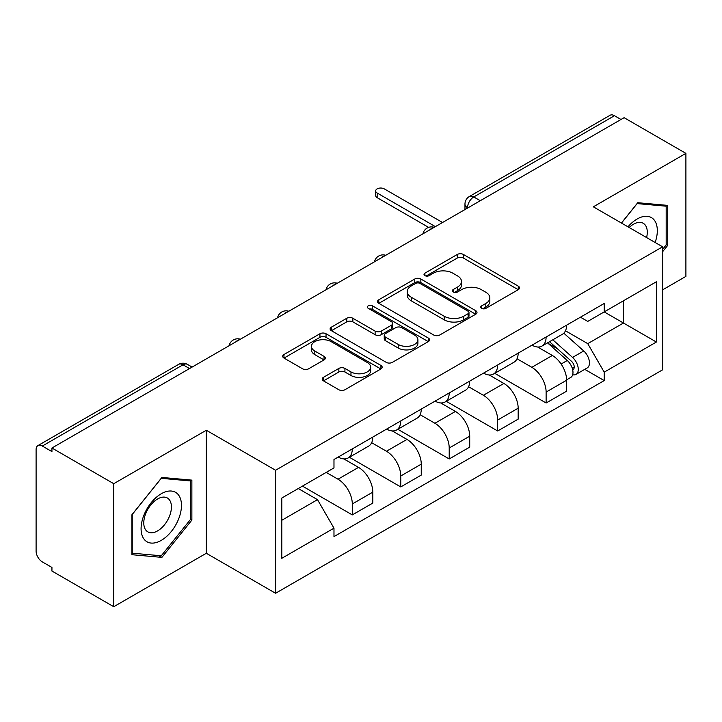 <?xml version="1.0" encoding="UTF-8"?>
<svg xmlns="http://www.w3.org/2000/svg" width="722" height="722" viewBox="0 0 722 722"><rect width="100%" height="100%" fill="white"/><g stroke="black" fill="none" stroke-linecap="round" stroke-linejoin="round"><path stroke-width="1.08" d="M481.601 308.366A3.014 1.742 0 0 0 485.87 308.366L518.27 289.666A4.314 2.491 0 0 0 519.533 287.907A4.314 2.491 0 0 0 518.27 286.147L463.389 254.46A4.314 2.491 0 0 0 457.288 254.46L424.897 273.16A3.014 1.742 0 0 0 424.013 274.396A3.014 1.742 0 0 0 424.897 275.623A3.014 1.742 0 0 0 429.166 275.623L433.353 273.205A13.799 7.969 0 0 1 452.865 273.205L457.441 275.849A13.799 7.969 0 0 1 461.484 281.481A13.799 7.969 0 0 1 457.441 287.112L453.254 289.531A3.014 1.742 0 0 0 452.369 290.767A3.014 1.742 0 0 0 453.254 291.995A3.014 1.742 0 0 0 457.522 291.995L461.71 289.576A13.799 7.969 0 0 1 481.222 289.576L485.798 292.22A13.799 7.969 0 0 1 489.841 297.852A13.799 7.969 0 0 1 485.798 303.484L481.601 305.902A3.014 1.742 0 0 0 480.717 307.13A3.014 1.742 0 0 0 481.601 308.366L481.601 305.902M323.447 377.326A4.314 2.491 0 0 0 322.183 379.086A4.314 2.491 0 0 0 323.447 380.846L338.844 389.736A4.314 2.491 0 0 0 344.935 389.736L380.918 368.96A4.314 2.491 0 0 0 382.182 367.2A4.314 2.491 0 0 0 380.918 365.44L326.037 333.754A4.314 2.491 0 0 0 319.936 333.754L283.963 354.529A4.314 2.491 0 0 0 282.699 356.289A4.314 2.491 0 0 0 283.963 358.049L302.563 368.789A4.314 2.491 0 0 0 308.655 368.789L324.052 359.899A4.314 2.491 0 0 0 325.315 358.139A4.314 2.491 0 0 0 324.052 356.379L314.828 351.054A11.534 6.66 0 0 1 311.453 346.343A11.534 6.66 0 0 1 318.573 340.188A11.534 6.66 0 0 1 331.145 341.632L367.272 362.498A11.534 6.66 0 0 1 370.648 367.2A11.534 6.66 0 0 1 363.527 373.355A11.534 6.66 0 0 1 350.964 371.911L344.935 368.437A4.314 2.491 0 0 0 338.844 368.437L323.447 377.326L323.447 380.846M275.578 470.248L206.311 430.258L113.751 483.695L51.939 448.01L624.088 117.686L685.9 153.371L593.34 206.817L662.606 246.807L275.578 470.248L275.578 593.267L662.606 369.826L662.606 246.807M433.66 334.99A4.314 2.491 0 0 0 439.761 334.99L475.735 314.223A4.314 2.491 0 0 0 476.998 312.455A4.314 2.491 0 0 0 475.735 310.695L420.854 279.017A4.314 2.491 0 0 0 414.762 279.017L378.779 299.783A4.314 2.491 0 0 0 377.516 301.543A4.314 2.491 0 0 0 378.779 303.303L433.66 334.99M369.465 309.016A3.014 1.742 0 0 1 372.534 309.44L372.534 305.857L428.327 338.067A4.314 2.491 0 0 1 429.59 339.827A4.314 2.491 0 0 1 428.327 341.587L392.353 362.363A4.314 2.491 0 0 1 386.252 362.363L331.371 330.676L331.371 327.156A4.314 2.491 0 0 0 330.107 328.916A4.314 2.491 0 0 0 331.371 330.676M331.371 327.156L346.768 318.267A4.314 2.491 0 0 1 352.868 318.267L375.124 331.118A4.314 2.491 0 0 0 381.225 331.118L391.432 325.225A4.314 2.491 0 0 0 392.696 323.456A4.314 2.491 0 0 0 391.432 321.696L368.265 308.321A3.014 1.742 0 0 1 367.381 307.094A3.014 1.742 0 0 1 369.24 305.478A3.014 1.742 0 0 1 372.534 305.857M113.751 483.695L113.751 606.724L51.939 571.039L51.939 567.447L42.309 561.887A8.781 5.072 -120 0 1 36.1 551.13L36.1 449.625A8.781 5.072 -120 0 1 37.923 445.6L178.623 364.366A8.781 5.072 60 0 1 183.018 364.8L42.309 446.043A8.781 5.072 -120 0 0 37.923 445.6M662.606 289.847L685.9 276.4L685.9 153.371M113.751 606.724L206.311 553.278L275.578 593.267M51.939 448.01L51.939 451.602L42.309 446.043M480.274 200.716L473.749 196.953A8.781 5.072 60 0 0 469.363 196.519L610.063 115.276A8.781 5.072 60 0 1 614.458 115.71L473.749 196.953A8.781 5.072 120 0 0 467.54 207.71L467.54 208.071M620.983 119.482L614.458 115.71M546.121 337.012A20.207 11.669 60 0 1 541.942 346.082L562.438 334.241A20.207 11.669 -120 0 0 566.626 325.171M517.033 358.771L531.834 367.317A20.207 11.669 60 0 1 546.121 392.064L566.626 380.223A20.207 11.669 -120 0 0 552.339 355.477L537.664 347.011M566.626 380.223L566.626 391.171L546.121 403.002L494.732 373.328M541.942 346.082A20.207 11.669 60 0 1 531.997 345.17M546.121 392.064L546.121 403.002M497.666 364.98A20.207 11.669 60 0 1 493.487 374.05L513.983 362.218A20.207 11.669 -120 0 0 518.17 353.148M446.277 401.306L497.666 430.98L518.17 419.139L518.17 408.201A20.207 11.669 -120 0 0 503.884 383.454L489.209 374.98M493.487 374.05A20.207 11.669 60 0 1 483.532 373.139M468.578 386.739L483.379 395.286A20.207 11.669 60 0 1 497.666 420.042L497.666 430.98M449.21 392.958A20.207 11.669 60 0 1 445.032 402.028L465.528 390.196A20.207 11.669 -120 0 0 469.715 381.126M397.822 429.283L449.21 458.957L469.715 447.117L469.715 436.178A20.207 11.669 -120 0 0 455.429 411.432L440.754 402.957M445.032 402.028A20.207 11.669 60 0 1 435.077 401.116M420.123 414.717L434.924 423.263A20.207 11.669 60 0 1 449.21 448.01L449.21 458.957M400.755 420.935A20.207 11.669 60 0 1 396.577 430.005L417.072 418.173A20.207 11.669 -120 0 0 421.26 409.094M349.367 457.261L400.755 486.926L421.26 475.094L421.26 464.156A20.207 11.669 -120 0 0 406.973 439.409L392.299 430.935M396.577 430.005A20.207 11.669 60 0 1 386.622 429.094M371.668 442.694L386.469 451.241A20.207 11.669 60 0 1 400.755 475.988L400.755 486.926M352.3 448.913A20.207 11.669 60 0 1 348.121 457.983L368.617 446.142A20.207 11.669 -120 0 0 372.805 437.072M302.446 486.123L352.3 514.903L372.805 503.072L372.805 492.133A20.207 11.669 -120 0 0 358.518 467.378L343.843 458.912M348.121 457.983A20.207 11.669 60 0 1 338.167 457.071M326.209 472.405L338.013 479.218A20.207 11.669 60 0 1 352.3 503.965L352.3 514.903M580.443 317.193L587.744 321.407L656.388 281.77L623.465 300.785L623.465 323.023L587.744 343.645L565.488 330.793M281.797 520.282L317.518 499.66L333.979 528.17L281.797 558.305L281.797 498.045L333.979 467.919L333.979 459.49L604.206 303.475L604.206 311.904L656.388 342.029L604.206 372.155L587.744 343.645M656.388 281.77L656.388 342.029M333.979 528.17L333.979 536.599L604.206 380.584L604.206 372.155M662.606 251.734L667.733 245.354L667.733 205.391L637.752 202.711L621.425 223.026M206.311 430.258L206.311 553.278M131.927 554.704L161.899 557.384L191.871 520.093L191.871 480.13L161.899 477.45L131.927 514.741L131.927 554.704M317.518 499.66L298.258 488.541M584.748 369.348L604.206 380.584M666.18 244.46L667.733 245.354M158.732 555.552L161.899 557.384M190.319 519.199L191.871 520.093M482.81 308.79L485.798 307.067A13.799 7.969 0 0 0 489.841 301.435L489.841 297.852M461.484 281.481L461.484 285.064A13.799 7.969 0 0 1 457.441 290.695L454.454 292.419M518.206 289.693L463.389 258.043A4.314 2.491 0 0 0 457.288 258.043L426.106 276.048M475.681 314.25L420.854 282.6A4.314 2.491 0 0 0 414.762 282.6L378.842 303.339M468.118 313.691A3.014 1.742 0 0 0 468.993 312.455A3.014 1.742 0 0 0 468.118 311.227L419.942 283.412A3.014 1.742 0 0 0 415.673 283.412L411.251 285.966A13.799 7.969 0 0 0 407.208 291.598A13.799 7.969 0 0 0 411.251 297.229L444.183 316.245A13.799 7.969 0 0 0 463.695 316.245L468.118 313.691L468.118 317.274A3.014 1.742 0 0 0 468.993 316.046L468.993 312.455M407.208 291.598L407.208 295.19A13.799 7.969 0 0 0 411.251 300.821L411.251 297.229M468.118 317.274L463.695 319.828A13.799 7.969 0 0 1 444.183 319.828L411.251 300.821M331.425 330.712L346.768 321.859L346.768 318.267M392.696 323.456L392.696 327.048A4.314 2.491 0 0 1 391.432 328.808L381.225 334.701A4.314 2.491 0 0 1 375.124 334.701L352.868 321.859A4.314 2.491 0 0 0 346.768 321.859M372.534 309.44L428.272 341.623M398.219 344.448A11.534 6.66 0 0 0 410.791 345.892A11.534 6.66 0 0 0 417.912 339.746A11.534 6.66 0 0 0 414.527 335.035L401.802 327.689A4.314 2.491 0 0 0 395.701 327.689L385.485 333.582A4.314 2.491 0 0 0 384.23 335.342A4.314 2.491 0 0 0 385.485 337.102L398.219 344.448L398.219 348.04A11.534 6.66 0 0 0 410.791 349.484A11.534 6.66 0 0 0 417.912 343.329L417.912 339.746M384.23 335.342L384.23 338.925A4.314 2.491 0 0 0 385.485 340.685L385.485 337.102M398.219 348.04L385.485 340.685M370.648 367.2L370.648 370.792A11.534 6.66 0 0 1 363.527 376.938A11.534 6.66 0 0 1 350.964 375.494L344.935 372.02A4.314 2.491 0 0 0 338.844 372.02L323.501 380.873M311.453 346.343L311.453 349.926A11.534 6.66 0 0 0 314.828 354.637L314.828 351.054M323.998 359.935L314.828 354.637M380.855 368.996L326.037 337.345A4.314 2.491 0 0 0 319.936 337.345L284.017 358.085M547.529 342.851L567.266 360.477A10.983 6.345 60 0 1 570.714 377.453L566.617 379.817M548.052 343.32L557.339 348.69M549.514 341.705L571.49 361.307A5.271 3.041 60 0 1 573.142 369.456A5.271 3.041 60 0 1 572.663 369.646M552.808 339.8L572.555 357.426A10.983 6.345 60 0 1 576.003 374.402A10.983 6.345 60 0 1 572.681 374.754M563.819 333.194L583.737 350.964A10.983 6.345 60 0 1 587.185 367.949L576.003 374.402M428.624 227.385L377.155 197.666A5.054 2.915 180 0 1 375.675 195.608L375.675 190.942A5.054 2.915 -0 0 0 377.155 193.009L435.393 226.627M442.532 222.502L384.294 188.884A5.054 2.915 -0 0 0 378.788 188.252A5.054 2.915 -0 0 0 375.675 190.942M655.134 242.493A28.555 16.489 120 0 0 654.619 220.571A28.555 16.489 120 0 0 627.987 226.816M646.596 237.565A19.548 11.29 120 0 0 645.432 225.309A19.548 11.29 120 0 0 643.23 223.269A19.548 11.29 120 0 0 629.169 227.502M621.489 223.062L637.138 203.595L666.18 206.194L666.18 244.911L662.606 249.361M664.249 205.084L666.18 206.194M178.758 495.301A28.555 16.489 120 0 0 151.178 502.692A28.555 16.489 120 0 0 143.795 538.811A28.555 16.489 120 0 0 171.376 531.419A28.555 16.489 120 0 0 178.758 495.301M169.571 500.039A19.548 11.29 120 0 0 167.378 498.009A19.548 11.29 120 0 0 149.183 507.133A19.548 11.29 120 0 0 145.627 529.822A19.548 11.29 120 0 0 147.829 531.861A19.548 11.29 120 0 0 166.015 522.737A19.548 11.29 120 0 0 169.571 500.039M161.277 555.778L132.234 553.187L132.234 514.461L161.277 478.334L190.319 480.924L190.319 519.65L161.277 555.778M188.397 479.814L190.319 480.924M467.847 207.891L467.54 207.71A8.781 5.072 0 0 1 464.968 204.127L464.968 209.551M400.755 475.988L421.26 464.156M449.21 448.01L469.715 436.178M497.666 420.042L518.17 408.201M352.3 503.965L372.805 492.133M338.013 479.218L358.518 467.378M386.469 451.241L406.973 439.409M434.924 423.263L455.429 411.432M483.379 395.286L503.884 383.454M531.834 367.317L552.339 355.477M433.453 227.755A8.781 5.072 120 0 0 429.572 229.993M384.997 255.723A8.781 5.072 120 0 0 381.117 257.971M336.533 283.701A8.781 5.072 120 0 0 332.661 285.939M288.078 311.678A8.781 5.072 120 0 0 284.206 313.917M239.623 339.656A8.781 5.072 120 0 0 235.751 341.894M189.543 368.572L183.018 364.8A8.781 5.072 120 0 1 187.413 364.366A8.781 8.781 0 0 0 178.623 364.366M485.798 307.067L485.798 303.484M453.254 291.995L453.254 289.531M457.441 290.695L457.441 287.112M424.897 275.623L424.897 273.16M457.288 258.043L457.288 254.46M463.389 258.043L463.389 254.46M518.27 289.666L518.27 286.147M378.779 303.303L378.779 299.783M414.762 282.6L414.762 279.017M420.854 282.6L420.854 279.017M475.735 314.223L475.735 310.695M444.183 319.828L444.183 316.245M463.695 319.828L463.695 316.245M352.868 321.859L352.868 318.267M375.124 334.701L375.124 331.118M381.225 334.701L381.225 331.118M391.432 328.808L391.432 325.225M428.327 341.587L428.327 338.067M338.844 372.02L338.844 368.437M344.935 372.02L344.935 368.437M350.964 375.494L350.964 371.911M324.052 359.899L324.052 356.379M283.963 358.049L283.963 354.529M319.936 337.345L319.936 333.754M326.037 337.345L326.037 333.754M380.918 368.96L380.918 365.44M567.266 360.477L561.111 364.023M574.234 367.047L572.257 368.193M583.737 350.964L572.555 357.426M377.155 193.009L377.155 197.666M434.193 227.322A8.781 8.781 0 0 0 422.921 233.829M385.738 255.299A8.781 8.781 0 0 0 374.465 261.806M337.282 283.268A8.781 8.781 0 0 0 326.01 289.784M288.827 311.245A8.781 8.781 0 0 0 277.555 317.752M240.372 339.223A8.781 8.781 0 0 0 229.1 345.73M192.115 367.083L187.413 364.366M469.363 196.519A8.781 8.781 0 0 0 464.968 204.127"/></g></svg>
